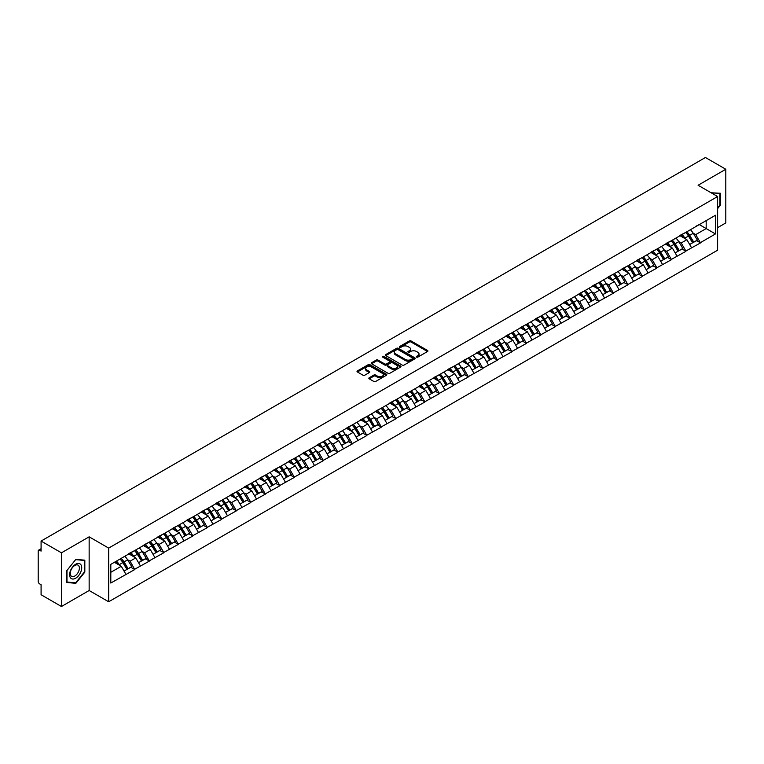 <?xml version="1.0" encoding="UTF-8"?>
<svg xmlns="http://www.w3.org/2000/svg" width="764" height="764" viewBox="0 0 764 764"><rect width="100%" height="100%" fill="white"/><g stroke="black" fill="none" stroke-linecap="round" stroke-linejoin="round"><path stroke-width="1.15" d="M416.561 357.113A0.907 0.525 0 0 0 417.841 357.113L427.534 351.516A1.289 0.745 0 0 0 427.916 350.982A1.289 0.745 0 0 0 427.534 350.456L411.108 340.973A1.289 0.745 0 0 0 409.284 340.973L399.591 346.569A0.907 0.525 0 0 0 400.871 347.314L402.122 346.589A4.126 2.387 0 0 1 407.966 346.589L409.332 347.372A4.126 2.387 0 0 1 410.545 349.062A4.126 2.387 0 0 1 409.332 350.752L408.081 351.469A0.907 0.525 0 0 0 409.351 352.214L410.612 351.488A4.126 2.387 0 0 1 416.447 351.488L417.822 352.28A4.126 2.387 0 0 1 419.025 353.961A4.126 2.387 0 0 1 417.822 355.652L416.561 356.368A0.907 0.525 0 0 0 416.561 357.113L416.561 356.368M369.222 377.75A1.289 0.745 0 0 0 368.85 378.276A1.289 0.745 0 0 0 369.222 378.801L373.835 381.465A1.289 0.745 0 0 0 375.659 381.465L386.431 375.248A1.289 0.745 0 0 0 386.804 374.723A1.289 0.745 0 0 0 386.431 374.198L370.005 364.714A1.289 0.745 0 0 0 368.172 364.714L357.409 370.922A1.289 0.745 0 0 0 357.027 371.457A1.289 0.745 0 0 0 357.409 371.982L362.976 375.191A1.289 0.745 0 0 0 364.8 375.191L369.404 372.536A1.289 0.745 0 0 0 369.786 372.011A1.289 0.745 0 0 0 369.404 371.476L366.644 369.891A3.448 1.996 0 0 1 365.641 368.477A3.448 1.996 0 0 1 367.771 366.634A3.448 1.996 0 0 1 371.533 367.064L382.344 373.309A3.448 1.996 0 0 1 383.356 374.723A3.448 1.996 0 0 1 381.226 376.566A3.448 1.996 0 0 1 377.464 376.127L375.659 375.086A1.289 0.745 0 0 0 373.835 375.086L369.222 377.75L369.222 378.801M89.149 536.825L61.445 552.821L41.084 541.065L705.439 157.499L725.8 169.255L698.095 185.251L717.616 196.529L108.669 548.094L89.149 536.825L89.149 590.505L108.669 601.774L108.669 548.094M402.217 365.077A1.289 0.745 0 0 0 404.041 365.077L414.804 358.86A1.289 0.745 0 0 0 415.186 358.335A1.289 0.745 0 0 0 414.804 357.81L398.378 348.327A1.289 0.745 0 0 0 396.554 348.327L385.791 354.544A1.289 0.745 0 0 0 385.409 355.069A1.289 0.745 0 0 0 385.791 355.594L402.217 365.077M383.003 357.304A0.907 0.525 0 0 1 383.92 357.428L400.603 367.064L389.85 373.271A1.289 0.745 0 0 1 388.026 373.271L371.6 363.788L371.6 362.738A1.289 0.745 0 0 0 371.218 363.263A1.289 0.745 0 0 0 371.6 363.788M371.6 362.738L376.203 360.073A1.289 0.745 0 0 1 378.027 360.073L384.693 363.922A1.289 0.745 0 0 0 386.517 363.922L389.573 362.155A1.289 0.745 0 0 0 389.955 361.63A1.289 0.745 0 0 0 389.573 361.105L382.64 357.094A0.907 0.525 0 0 1 383.92 356.358L400.613 366.004A1.289 0.745 0 0 1 400.995 366.529A1.289 0.745 0 0 1 400.613 367.054L400.613 366.004M108.669 601.774L717.616 250.2L717.616 196.529M120.072 559.009A8.805 5.09 -120 0 1 123.09 562.533L127.196 569.314L130.778 567.251L134.75 569.543L130.1 561.168L127.521 559.678M134.75 569.543L110.809 583.037L110.809 564.357L715.476 215.257L715.476 233.937L700.368 242.656L695.727 234.605L693.149 233.125M685.7 232.447A8.805 5.09 -120 0 1 688.717 235.98L692.824 242.751L696.405 240.689L700.368 242.656M700.368 242.981L685.871 251.031L681.221 242.981L678.642 241.491M671.203 240.822A8.805 5.09 -120 0 1 674.211 244.346L678.317 251.127L681.899 249.064L685.871 251.031M685.871 251.356L671.365 259.407L666.714 251.356L664.145 249.866M656.696 249.198A8.805 5.09 -120 0 1 659.714 252.722L663.821 259.502L667.392 257.439L671.365 259.407M671.365 259.731L656.868 267.782L652.217 259.731L649.639 258.242M642.19 257.573A8.805 5.09 -120 0 1 645.208 261.097L649.314 267.877L652.895 265.805L656.868 267.782M656.868 268.097L642.362 276.148L637.711 268.097L635.132 266.617M627.693 265.948A8.805 5.09 -120 0 1 630.701 269.472L634.808 276.253L638.389 274.18L642.362 276.148M642.362 276.472L627.855 284.523L623.204 276.472L620.635 274.992M613.186 274.314A8.805 5.09 -120 0 1 616.204 277.848L620.311 284.619L623.882 282.556L627.855 284.523M627.855 284.848L613.358 292.898L608.707 284.848L606.129 283.358M598.68 282.69A8.805 5.09 -120 0 1 601.698 286.213L605.804 292.994L609.385 290.931L613.358 292.898M613.358 293.223L598.852 301.274L594.201 293.223L591.622 291.733M584.183 291.065A8.805 5.09 -120 0 1 587.191 294.589L591.298 301.369L594.879 299.307L598.852 301.274M598.852 301.599L584.345 309.649L579.695 301.599L577.126 300.109M569.677 299.44A8.805 5.09 -120 0 1 572.694 302.964L576.801 309.745L580.373 307.672L584.345 309.649M584.345 309.964L569.849 318.015L565.198 309.964L562.619 308.484M555.17 307.806A8.805 5.09 -120 0 1 558.188 311.34L562.294 318.111L565.876 316.048L569.849 318.015M569.849 318.34L555.342 326.39L550.691 318.34L548.113 316.85M540.673 316.181A8.805 5.09 -120 0 1 543.681 319.705L547.788 326.486L551.369 324.423L555.342 326.39M555.342 326.715L540.836 334.766L536.185 326.715L533.616 325.225M526.167 324.557A8.805 5.09 -120 0 1 529.185 328.081L533.291 334.861L536.863 332.798L540.836 334.766M540.836 335.09L526.339 343.141L521.688 335.09L519.109 333.601M511.66 332.932A8.805 5.09 -120 0 1 514.678 336.456L518.785 343.237L522.366 341.164L526.339 343.141M526.339 343.466L511.832 351.516L507.181 343.466L504.612 341.976M497.163 341.307A8.805 5.09 -120 0 1 500.172 344.831L504.278 351.612L507.859 349.54L511.832 351.516M511.832 351.832L497.326 359.882L492.684 351.832L490.106 350.351M482.657 349.673A8.805 5.09 -120 0 1 485.675 353.207L489.781 359.978L493.353 357.915L497.326 359.882M497.326 360.207L482.829 368.258L478.178 360.207L475.6 358.717M468.151 358.049A8.805 5.09 -120 0 1 471.168 361.573L475.275 368.353L478.856 366.29L482.829 368.258M482.829 368.582L468.322 376.633L463.672 368.582L461.103 367.092M453.654 366.424A8.805 5.09 -120 0 1 456.662 369.948L460.768 376.728L464.35 374.666L468.322 376.633M468.322 376.958L453.816 385.008L449.175 376.958L446.596 375.468M439.147 374.799A8.805 5.09 -120 0 1 442.165 378.323L446.272 385.104L449.843 383.031L453.816 385.008M453.816 385.323L439.319 393.384L434.668 385.323L432.09 383.843M424.641 383.175A8.805 5.09 -120 0 1 427.659 386.699L431.765 393.479L435.346 391.407L439.319 393.384M439.319 393.699L424.813 401.749L420.162 393.699L417.593 392.218M410.144 391.54A8.805 5.09 -120 0 1 413.152 395.074L417.259 401.845L420.84 399.782L424.813 401.749M424.813 402.074L410.306 410.125L405.665 402.074L403.086 400.584M395.637 399.916A8.805 5.09 -120 0 1 398.655 403.44L402.762 410.22L406.333 408.157L410.306 410.125M410.306 410.449L395.809 418.5L391.158 410.449L388.58 408.96M381.131 408.291A8.805 5.09 -120 0 1 384.149 411.815L388.255 418.596L391.837 416.533L395.809 418.5M395.809 418.825L381.303 426.875L376.652 418.825L374.083 417.335M366.634 416.666A8.805 5.09 -120 0 1 369.642 420.19L373.749 426.971L377.33 424.899L381.303 426.875M381.303 427.191L366.796 435.241L362.155 427.191L359.577 425.71M352.128 425.042A8.805 5.09 -120 0 1 355.145 428.566L359.252 435.346L362.833 433.274L366.796 435.241M366.796 435.566L352.299 443.617L347.649 435.566L345.07 434.086M337.621 433.408A8.805 5.09 -120 0 1 340.639 436.941L344.745 443.712L348.327 441.649L352.299 443.617M352.299 443.941L337.793 451.992L333.142 443.941L330.573 442.452M323.124 441.783A8.805 5.09 -120 0 1 326.132 445.307L330.239 452.087L333.82 450.025L337.793 451.992M337.793 452.317L323.287 460.367L318.645 452.317L316.067 450.827M308.618 450.158A8.805 5.09 -120 0 1 311.636 453.682L315.742 460.463L319.323 458.4L323.287 460.367M323.287 460.692L308.79 468.743L304.139 460.692L301.56 459.202M294.111 458.534A8.805 5.09 -120 0 1 297.129 462.058L301.236 468.838L304.817 466.766L308.79 468.743M308.79 469.058L294.283 477.108L289.632 469.058L287.063 467.578M279.614 466.899A8.805 5.09 -120 0 1 282.632 470.433L286.729 477.204L290.31 475.141L294.283 477.108M294.283 477.433L279.777 485.484L275.136 477.433L272.557 475.943M265.108 475.275A8.805 5.09 -120 0 1 268.126 478.799L272.232 485.579L275.814 483.517L279.777 485.484M279.777 485.808L265.28 493.859L260.629 485.808L258.051 484.319M250.602 483.65A8.805 5.09 -120 0 1 253.619 487.174L257.726 493.955L261.307 491.892L265.28 493.859M265.28 494.184L250.773 502.234L246.123 494.184L243.554 492.694M236.105 492.026A8.805 5.09 -120 0 1 239.122 495.549L243.219 502.33L246.801 500.258L250.773 502.234M250.773 502.559L236.267 510.61L231.626 502.559L229.047 501.069M221.598 500.401A8.805 5.09 -120 0 1 224.616 503.925L228.722 510.705L232.304 508.633L236.267 510.61M236.267 510.925L221.77 518.976L217.119 510.925L214.541 509.445M207.092 508.767A8.805 5.09 -120 0 1 210.11 512.3L214.216 519.071L217.797 517.008L221.77 518.976M221.77 519.3L207.264 527.351L202.613 519.3L200.044 517.811M192.595 517.142A8.805 5.09 -120 0 1 195.613 520.666L199.71 527.446L203.291 525.384L207.264 527.351M207.264 527.676L192.757 535.726L188.116 527.676L185.537 526.186M178.088 525.517A8.805 5.09 -120 0 1 181.106 529.041L185.213 535.822L188.794 533.759L192.757 535.726M192.757 536.051L178.26 544.102L173.609 536.051L171.031 534.561M163.582 533.893A8.805 5.09 -120 0 1 166.6 537.417L170.706 544.197L174.287 542.125L178.26 544.102M178.26 544.417L163.754 552.477L159.103 544.417L156.534 542.937M149.085 542.268A8.805 5.09 -120 0 1 152.103 545.792L156.2 552.573L159.781 550.5L163.754 552.477M163.754 552.792L149.247 560.843L144.606 552.792L142.028 551.312M134.579 550.634A8.805 5.09 -120 0 1 137.596 554.167L141.703 560.938L145.284 558.876L149.247 560.843M149.247 561.168L134.75 569.218M129.823 553.06L134.75 550.538M130.1 561.168L135.772 557.892L128.61 553.757M140.423 565.943L135.772 557.892M144.32 544.694L149.247 542.163M144.606 552.792L150.279 549.517L143.116 545.391M154.92 557.567L150.279 549.517M158.826 536.318L163.754 533.797M159.103 544.417L164.776 541.151L157.623 537.016M169.427 549.201L164.776 541.151M173.332 527.943L178.26 525.422M173.609 536.051L179.282 532.775L172.12 528.64M183.933 540.826L179.282 532.775M187.829 519.568L192.757 517.047M188.116 527.676L193.789 524.4L186.626 520.265M198.43 532.451L193.789 524.4M202.336 511.192L207.264 508.671M202.613 519.3L208.285 516.025L201.133 511.89M212.936 524.075L208.285 516.025M216.842 502.827L221.77 500.296M217.119 510.925L222.792 507.649L215.629 503.524M227.443 515.71L222.792 507.649M231.339 494.451L236.267 491.93M231.626 502.559L237.289 499.284L230.136 495.148M241.94 507.334L237.289 499.284M245.846 486.076L250.773 483.555M246.123 494.184L251.795 490.908L244.642 486.773M256.446 498.959L251.795 490.908M260.352 477.701L265.28 475.179M260.629 485.808L266.302 482.533L259.139 478.398M270.953 490.584L266.302 482.533M274.849 469.325L279.777 466.804M275.136 477.433L280.799 474.157L273.646 470.032M285.449 482.208L280.799 474.157M289.355 460.959L294.283 458.438M289.632 469.058L295.305 465.792L288.152 461.657M299.956 473.842L295.305 465.792M303.862 452.584L308.79 450.063M304.139 460.692L309.812 457.416L302.649 453.281M314.462 465.467L309.812 457.416M318.359 444.209L323.287 441.688M318.645 452.317L324.308 449.041L317.156 444.906M328.959 457.092L324.308 449.041M332.865 435.833L337.793 433.312M333.142 443.941L338.815 440.666L331.652 436.531M343.466 448.716L338.815 440.666M347.372 427.468L352.299 424.937M347.649 435.566L353.321 432.29L346.159 428.165M357.972 440.341L353.321 432.29M361.869 419.092L366.796 416.571M362.155 427.191L367.818 423.924L360.665 419.789M372.469 431.975L367.818 423.924M376.375 410.717L381.303 408.196M376.652 418.825L382.325 415.549L375.162 411.414M386.976 423.6L382.325 415.549M390.882 402.341L395.809 399.82M391.158 410.449L396.831 407.174L389.669 403.039M401.472 415.224L396.831 407.174M405.378 393.966L410.306 391.445M405.665 402.074L411.328 398.798L404.175 394.663M415.979 406.849L411.328 398.798M419.885 385.6L424.813 383.07M420.162 393.699L425.834 390.423L418.672 386.297M430.485 398.474L425.834 390.423M434.391 377.225L439.319 374.704M434.668 385.323L440.341 382.057L433.178 377.922M444.982 390.108L440.341 382.057M448.888 368.85L453.816 366.328M449.175 376.958L454.838 373.682L447.685 369.547M459.489 381.733L454.838 373.682M463.395 360.474L468.322 357.953M463.672 368.582L469.344 365.307L462.182 361.171M473.995 373.357L469.344 365.307M477.901 352.099L482.829 349.578M478.178 360.207L483.851 356.931L476.688 352.796M488.492 364.982L483.851 356.931M492.398 343.733L497.326 341.202M492.684 351.832L498.348 348.556L491.195 344.43M502.999 356.616L498.348 348.556M506.904 335.358L511.832 332.837M507.181 343.466L512.854 340.19L505.692 336.055M517.505 348.241L512.854 340.19M521.411 326.982L526.339 324.461M521.688 335.09L527.361 331.815L520.198 327.68M532.002 339.865L527.361 331.815M535.908 318.607L540.836 316.086M536.185 326.715L541.857 323.439L534.704 319.304M546.508 331.49L541.857 323.439M550.414 310.232L555.342 307.711M550.691 318.34L556.364 315.064L549.201 310.938M561.015 323.115L556.364 315.064M564.921 301.866L569.849 299.335M565.198 309.964L570.87 306.698L563.708 302.563M575.512 314.749L570.87 306.698M579.418 293.491L584.345 290.969M579.695 301.599L585.367 298.323L578.214 294.188M590.018 306.374L585.367 298.323M593.924 285.115L598.852 282.594M594.201 293.223L599.874 289.948L592.711 285.812M604.525 297.998L599.874 289.948M608.431 276.74L613.358 274.219M608.707 284.848L614.38 281.572L607.218 277.437M619.021 289.623L614.38 281.572M622.927 268.374L627.855 265.843M623.204 276.472L628.877 273.197L621.724 269.071M633.528 281.248L628.877 273.197M637.434 259.999L642.362 257.478M637.711 268.097L643.384 264.831L636.221 260.696M648.034 272.882L643.384 264.831M651.94 251.623L656.868 249.102M652.217 259.731L657.89 256.456L650.727 252.321M662.531 264.506L657.89 256.456M666.437 243.248L671.365 240.727M666.714 251.356L672.387 248.08L665.234 243.945M677.038 256.131L672.387 248.08M680.944 234.873L685.871 232.351M681.221 242.981L686.893 239.705L679.731 235.57M691.544 247.756L686.893 239.705M695.45 226.507L700.368 223.976M695.727 234.605L706.184 228.57L706.184 220.624L715.476 215.257M699.308 224.597L715.476 233.937M717.616 227.653L725.8 222.935L725.8 169.255M61.445 552.821L61.445 606.501L41.084 594.745L41.084 584.708L39.594 583.849A1.977 1.136 -120 0 1 38.2 581.433L38.2 551.054A1.977 1.136 -120 0 1 38.611 550.147A1.977 1.136 -120 0 1 39.594 550.242L41.084 551.102L41.084 541.065M61.445 606.501L89.149 590.505M110.809 572.303L121.266 566.267L114.39 562.294M125.917 574.318L121.266 566.267M717.616 208.629L720.366 205.22L720.366 193.254L711.131 192.776L719.898 193.493L719.898 205.086L717.616 207.923M84.823 560.174L75.856 559.382L66.879 570.536L66.879 582.502L75.856 583.304L84.823 572.14L84.823 560.174M416.924 357.237L417.822 356.721A4.126 2.387 0 0 0 419.025 355.031L419.025 353.961M410.545 349.062L410.545 350.132A4.126 2.387 0 0 1 409.332 351.822L408.434 352.338M427.525 351.526L411.108 342.052A1.289 0.745 0 0 0 409.284 342.052L399.954 347.439M414.795 358.87L398.378 349.396A1.289 0.745 0 0 0 396.554 349.396L385.801 355.604M412.522 358.708A0.907 0.525 0 0 0 412.522 357.963L398.111 349.645A0.907 0.525 0 0 0 396.831 349.645L395.504 350.409A4.126 2.387 0 0 0 394.3 352.089A4.126 2.387 0 0 0 395.504 353.78L405.359 359.472A4.126 2.387 0 0 0 411.204 359.472L412.522 358.708L412.522 359.777A0.907 0.525 0 0 0 412.789 359.405L412.789 358.335M394.3 352.089L394.3 353.169A4.126 2.387 0 0 0 395.504 354.849L395.504 353.78M412.522 359.777L411.204 360.541A4.126 2.387 0 0 1 405.359 360.541L395.504 354.849M371.619 363.798L376.203 361.143L376.203 360.073M389.955 361.63L389.955 362.699A1.289 0.745 0 0 1 389.573 363.225L386.517 364.991A1.289 0.745 0 0 1 384.693 364.991L378.027 361.143A1.289 0.745 0 0 0 376.203 361.143M391.607 367.914A3.448 1.996 0 0 0 395.37 368.343A3.448 1.996 0 0 0 397.5 366.5A3.448 1.996 0 0 0 396.487 365.096L392.677 362.89A1.289 0.745 0 0 0 390.853 362.89L387.797 364.657A1.289 0.745 0 0 0 387.415 365.182A1.289 0.745 0 0 0 387.797 365.708L391.607 367.914L391.607 368.983A3.448 1.996 0 0 0 395.37 369.413A3.448 1.996 0 0 0 397.5 367.57L397.5 366.5M387.415 365.182L387.415 366.262A1.289 0.745 0 0 0 387.797 366.787L387.797 365.708M391.607 368.983L387.797 366.787M383.356 374.723L383.356 375.792A3.448 1.996 0 0 1 381.226 377.636A3.448 1.996 0 0 1 377.464 377.206L375.659 376.165A1.289 0.745 0 0 0 373.835 376.165L369.241 378.81M365.641 368.477L365.641 369.547A3.448 1.996 0 0 0 366.644 370.96L366.644 369.891M369.404 371.476L369.404 372.536L366.644 370.96M386.412 375.258L370.005 365.784A1.289 0.745 0 0 0 368.172 365.784L357.428 371.992L357.409 370.922M74.901 582.751L75.856 583.304M690.417 229.725A10.782 6.227 60 0 1 693.244 233.278L689.663 235.341A10.782 6.227 -120 0 0 686.846 231.788M689.663 235.341L693.769 242.121L697.351 240.058L693.244 233.278M692.824 242.751L693.769 242.121M696.405 240.689L697.351 240.058M680.676 235.025A8.805 5.09 60 0 1 683.111 237.518M682.051 234.558A10.782 6.227 60 0 1 684.878 238.11L685.279 238.779M689.691 244.556L692.566 242.818L688.459 236.047A10.782 6.227 -120 0 0 685.633 232.495M692.566 242.818L689.663 244.499M675.92 238.101A10.782 6.227 60 0 1 678.747 241.653L675.166 243.716A10.782 6.227 -120 0 0 672.339 240.163M675.166 243.716L679.272 250.496L682.844 248.434L678.747 241.653M678.317 251.127L679.272 250.496M681.899 249.064L682.844 248.434M666.17 243.401A8.805 5.09 60 0 1 668.605 245.893M667.555 242.933A10.782 6.227 60 0 1 670.372 246.486L670.782 247.154M675.195 252.932L678.06 251.194L673.953 244.413A10.782 6.227 -120 0 0 671.126 240.861M678.06 251.194L675.156 252.874M661.414 246.476A10.782 6.227 60 0 1 664.241 250.029L660.659 252.091A10.782 6.227 -120 0 0 657.833 248.539M660.659 252.091L664.766 258.872L668.347 256.799L664.241 250.029M663.821 259.502L664.766 258.872M667.392 257.439L668.347 256.799M651.673 251.776A8.805 5.09 60 0 1 654.099 254.269M653.048 251.299A10.782 6.227 60 0 1 655.875 254.861L656.276 255.529M660.688 261.307L663.553 259.569L659.456 252.788A10.782 6.227 -120 0 0 656.629 249.236M663.553 259.569L660.65 261.25M646.907 254.842A10.782 6.227 60 0 1 649.734 258.394L646.153 260.467A10.782 6.227 -120 0 0 643.336 256.914M646.153 260.467L650.26 267.247L653.841 265.175L649.734 258.394M649.314 267.877L650.26 267.247M652.895 265.805L653.841 265.175M637.166 260.152A8.805 5.09 60 0 1 639.602 262.644M638.542 259.674A10.782 6.227 60 0 1 641.368 263.227L641.77 263.895M646.182 269.682L649.056 267.944L644.95 261.164A10.782 6.227 -120 0 0 642.123 257.611M649.056 267.944L646.153 269.616M632.411 263.217A10.782 6.227 60 0 1 635.237 266.77L631.656 268.842A10.782 6.227 -120 0 0 628.829 265.289M631.656 268.842L635.763 275.613L639.334 273.55L635.237 266.77M634.808 276.253L635.763 275.613M638.389 274.18L639.334 273.55M622.66 268.527A8.805 5.09 60 0 1 625.095 271.019M624.045 268.049A10.782 6.227 60 0 1 626.862 271.602L627.273 272.271M631.685 278.058L634.55 276.32L630.443 269.539A10.782 6.227 -120 0 0 627.616 265.987M634.55 276.32L631.647 277.991M617.904 271.592A10.782 6.227 60 0 1 620.731 275.145L617.15 277.208A10.782 6.227 -120 0 0 614.323 273.655M617.15 277.208L621.256 283.988L624.837 281.926L620.731 275.145M620.311 284.619L621.256 283.988M623.882 282.556L624.837 281.926M608.163 276.893A8.805 5.09 60 0 1 610.589 279.385M609.538 276.425A10.782 6.227 60 0 1 612.365 279.977L612.766 280.646M617.178 286.424L620.043 284.685L615.946 277.915A10.782 6.227 -120 0 0 613.12 274.352M620.043 284.685L617.14 286.366M719.325 193.158L719.898 193.493M70.431 577.746A8.547 4.937 120 0 0 78.692 575.531A8.547 4.937 120 0 0 80.898 564.72A8.547 4.937 120 0 0 72.647 566.936A8.547 4.937 120 0 0 70.431 577.746M70.861 575.674A6.475 3.734 120 0 0 71.587 576.342A6.475 3.734 120 0 0 77.603 573.325A6.475 3.734 120 0 0 78.778 565.818A6.475 3.734 120 0 0 78.052 565.14A6.475 3.734 120 0 0 72.036 568.158A6.475 3.734 120 0 0 70.861 575.674M75.665 559.64L84.355 560.423L84.355 572.007L75.665 582.827L66.974 582.044L66.974 570.46L75.646 559.63M83.782 560.088L84.355 560.423M603.398 279.968A10.782 6.227 60 0 1 606.224 283.52L602.643 285.583A10.782 6.227 -120 0 0 599.826 282.031M602.643 285.583L606.75 292.364L610.331 290.301L606.224 283.52M605.804 292.994L606.75 292.364M609.385 290.931L610.331 290.301M593.657 285.268A8.805 5.09 60 0 1 596.092 287.761M595.032 284.8A10.782 6.227 60 0 1 597.859 288.353L598.26 289.021M602.672 294.799L605.546 293.061L601.44 286.28A10.782 6.227 -120 0 0 598.613 282.728M605.546 293.061L602.643 294.742M588.901 288.343A10.782 6.227 60 0 1 591.728 291.896L588.146 293.959A10.782 6.227 -120 0 0 585.319 290.406M588.146 293.959L592.253 300.739L595.824 298.667L591.728 291.896M591.298 301.369L592.253 300.739M594.879 299.307L595.824 298.667M579.15 293.643A8.805 5.09 60 0 1 581.585 296.136M580.535 293.166A10.782 6.227 60 0 1 583.352 296.718L583.763 297.387M588.175 303.174L591.04 301.436L586.933 294.656A10.782 6.227 -120 0 0 584.107 291.103M591.04 301.436L588.137 303.107M574.394 296.709A10.782 6.227 60 0 1 577.221 300.262L573.64 302.334A10.782 6.227 -120 0 0 570.813 298.781M573.64 302.334L577.746 309.114L581.328 307.042L577.221 300.262M576.801 309.745L577.746 309.114M580.373 307.672L581.328 307.042M564.653 302.019A8.805 5.09 60 0 1 567.079 304.511M566.029 301.541A10.782 6.227 60 0 1 568.855 305.094L569.256 305.762M573.668 311.55L576.534 309.812L572.437 303.031A10.782 6.227 -120 0 0 569.61 299.478M576.534 309.812L573.63 311.483M559.888 305.084A10.782 6.227 60 0 1 562.715 308.637L559.133 310.709A10.782 6.227 -120 0 0 556.316 307.157M559.133 310.709L563.24 317.48L566.821 315.417L562.715 308.637M562.294 318.111L563.24 317.48M565.876 316.048L566.821 315.417M550.147 310.385A8.805 5.09 60 0 1 552.582 312.877M551.522 309.917A10.782 6.227 60 0 1 554.349 313.469L554.76 314.138M559.162 319.925L562.037 318.177L557.93 311.406A10.782 6.227 -120 0 0 555.103 307.854M562.037 318.177L559.133 319.858M545.391 313.46A10.782 6.227 60 0 1 548.218 317.012L544.636 319.075A10.782 6.227 -120 0 0 541.81 315.522M544.636 319.075L548.743 325.856L552.324 323.793L548.218 317.012M547.788 326.486L548.743 325.856M551.369 324.423L552.324 323.793M535.65 318.76A8.805 5.09 60 0 1 538.076 321.252M537.025 318.292A10.782 6.227 60 0 1 539.842 321.845L540.253 322.513M544.665 328.291L547.53 326.553L543.424 319.772A10.782 6.227 -120 0 0 540.597 316.22M547.53 326.553L544.627 328.233M530.885 321.835A10.782 6.227 60 0 1 533.711 325.388L530.13 327.45A10.782 6.227 -120 0 0 527.303 323.898M530.13 327.45L534.237 334.231L537.818 332.168L533.711 325.388M533.291 334.861L534.237 334.231M536.863 332.798L537.818 332.168M521.144 327.135A8.805 5.09 60 0 1 523.569 329.628M522.519 326.667A10.782 6.227 60 0 1 525.346 330.22L525.747 330.888M530.159 336.666L533.024 334.928L528.927 328.148A10.782 6.227 -120 0 0 526.1 324.595M533.024 334.928L530.12 336.609M516.378 330.21A10.782 6.227 60 0 1 519.205 333.763L515.624 335.826A10.782 6.227 -120 0 0 512.806 332.273M515.624 335.826L519.73 342.606L523.311 340.534L519.205 333.763M518.785 343.237L519.73 342.606M522.366 341.164L523.311 340.534M506.637 335.511A8.805 5.09 60 0 1 509.072 338.003M508.012 335.033A10.782 6.227 60 0 1 510.839 338.586L511.25 339.254M515.652 345.041L518.527 343.303L514.42 336.523A10.782 6.227 -120 0 0 511.594 332.97M518.527 343.303L515.624 344.975M501.881 338.576A10.782 6.227 60 0 1 504.708 342.129L501.127 344.201A10.782 6.227 -120 0 0 498.3 340.648M501.127 344.201L505.233 350.982L508.814 348.909L504.708 342.129M504.278 351.612L505.233 350.982M507.859 349.54L508.814 348.909M492.14 343.886A8.805 5.09 60 0 1 494.566 346.378M493.515 343.408A10.782 6.227 60 0 1 496.333 346.961L496.743 347.63M501.155 353.417L504.02 351.679L499.914 344.898A10.782 6.227 -120 0 0 497.087 341.346M504.02 351.679L501.117 353.35M487.375 346.952A10.782 6.227 60 0 1 490.201 350.504L486.62 352.576A10.782 6.227 -120 0 0 483.793 349.024M486.62 352.576L490.727 359.347L494.308 357.285L490.201 350.504M489.781 359.978L490.727 359.347M493.353 357.915L494.308 357.285M477.634 352.252A8.805 5.09 60 0 1 480.059 354.744M479.009 351.784A10.782 6.227 60 0 1 481.836 355.336L482.237 356.005M486.649 361.792L489.523 360.045L485.417 353.274A10.782 6.227 -120 0 0 482.59 349.721M489.523 360.045L486.611 361.725M472.868 355.327A10.782 6.227 60 0 1 475.695 358.879L472.123 360.942A10.782 6.227 -120 0 0 469.297 357.39M472.123 360.942L476.22 367.723L479.802 365.66L475.695 358.879M475.275 368.353L476.22 367.723M478.856 366.29L479.802 365.66M463.127 360.627A8.805 5.09 60 0 1 465.562 363.12M464.502 360.159A10.782 6.227 60 0 1 467.329 363.712L467.74 364.38M472.142 370.158L475.017 368.42L470.911 361.639A10.782 6.227 -120 0 0 468.084 358.087M475.017 368.42L472.114 370.101M458.371 363.702A10.782 6.227 60 0 1 461.198 367.255L457.617 369.318A10.782 6.227 -120 0 0 454.79 365.765M457.617 369.318L461.723 376.098L465.305 374.035L461.198 367.255M460.768 376.728L461.723 376.098M464.35 374.666L465.305 374.035M448.63 369.002A8.805 5.09 60 0 1 451.056 371.495M450.006 368.534A10.782 6.227 60 0 1 452.832 372.087L453.233 372.756M457.646 378.533L460.511 376.795L456.404 370.015A10.782 6.227 -120 0 0 453.577 366.462M460.511 376.795L457.607 378.476M443.865 372.068A10.782 6.227 60 0 1 446.692 375.63L443.11 377.693A10.782 6.227 -120 0 0 440.284 374.14M443.11 377.693L447.217 384.473L450.798 382.401L446.692 375.63M446.272 385.104L447.217 384.473M449.843 383.031L450.798 382.401M434.124 377.378A8.805 5.09 60 0 1 436.55 379.87M435.499 376.9A10.782 6.227 60 0 1 438.326 380.453L438.727 381.121M443.139 386.909L446.014 385.171L441.907 378.39A10.782 6.227 -120 0 0 439.08 374.837M446.014 385.171L443.101 386.842M429.358 380.443A10.782 6.227 60 0 1 432.185 383.996L428.614 386.068A10.782 6.227 -120 0 0 425.787 382.516M428.614 386.068L432.711 392.849L436.292 390.776L432.185 383.996M431.765 393.479L432.711 392.849M435.346 391.407L436.292 390.776M419.617 385.753A8.805 5.09 60 0 1 422.053 388.246M420.993 385.276A10.782 6.227 60 0 1 423.819 388.828L424.23 389.497M428.633 395.284L431.507 393.546L427.401 386.765A10.782 6.227 -120 0 0 424.574 383.213M431.507 393.546L428.604 395.217M414.862 388.819A10.782 6.227 60 0 1 417.688 392.371L414.107 394.434A10.782 6.227 -120 0 0 411.28 390.882M414.107 394.434L418.214 401.215L421.795 399.152L417.688 392.371M417.259 401.845L418.214 401.215M420.84 399.782L421.795 399.152M405.121 394.119A8.805 5.09 60 0 1 407.546 396.611M406.496 393.651A10.782 6.227 60 0 1 409.323 397.204L409.724 397.872M414.136 403.65L417.001 401.912L412.894 395.141A10.782 6.227 -120 0 0 410.067 391.588M417.001 401.912L414.098 403.593M400.355 397.194A10.782 6.227 60 0 1 403.182 400.747L399.601 402.809A10.782 6.227 -120 0 0 396.774 399.257M399.601 402.809L403.707 409.59L407.288 407.527L403.182 400.747M402.762 410.22L403.707 409.59M406.333 408.157L407.288 407.527M390.614 402.494A8.805 5.09 60 0 1 393.04 404.987M391.989 402.026A10.782 6.227 60 0 1 394.816 405.579L395.217 406.247M399.629 412.025L402.504 410.287L398.397 403.507A10.782 6.227 -120 0 0 395.571 399.954M402.504 410.287L399.591 411.968M385.858 405.569A10.782 6.227 60 0 1 388.675 409.122L385.104 411.185A10.782 6.227 -120 0 0 382.277 407.632M385.104 411.185L389.201 417.965L392.782 415.893L388.675 409.122M388.255 418.596L389.201 417.965M391.837 416.533L392.782 415.893M376.108 410.87A8.805 5.09 60 0 1 378.543 413.362M377.483 410.392A10.782 6.227 60 0 1 380.31 413.954L380.72 414.623M385.132 420.401L387.997 418.662L383.891 411.882A10.782 6.227 -120 0 0 381.064 408.329M387.997 418.662L385.094 420.343M371.352 413.935A10.782 6.227 60 0 1 374.179 417.488L370.597 419.56A10.782 6.227 -120 0 0 367.771 416.008M370.597 419.56L374.704 426.341L378.285 424.268L374.179 417.488M373.749 426.971L374.704 426.341M377.33 424.899L378.285 424.268M361.611 419.245A8.805 5.09 60 0 1 364.036 421.738M362.986 418.767A10.782 6.227 60 0 1 365.813 422.32L366.214 422.989M370.626 428.776L373.491 427.038L369.384 420.257A10.782 6.227 -120 0 0 366.558 416.705M373.491 427.038L370.588 428.709M356.845 422.311A10.782 6.227 60 0 1 359.672 425.863L356.091 427.935A10.782 6.227 -120 0 0 353.264 424.383M356.091 427.935L360.197 434.706L363.779 432.644L359.672 425.863M359.252 435.346L360.197 434.706M362.833 433.274L363.779 432.644M347.104 427.62A8.805 5.09 60 0 1 349.53 430.113M348.479 427.143A10.782 6.227 60 0 1 351.306 430.695L351.707 431.364M356.119 437.151L358.994 435.413L354.888 428.633A10.782 6.227 -120 0 0 352.061 425.08M358.994 435.413L356.081 437.084M342.348 430.686A10.782 6.227 60 0 1 345.166 434.238L341.594 436.301A10.782 6.227 -120 0 0 338.767 432.749M341.594 436.301L345.691 443.082L349.272 441.019L345.166 434.238M344.745 443.712L345.691 443.082M348.327 441.649L349.272 441.019M332.598 435.986A8.805 5.09 60 0 1 335.033 438.479M333.973 435.518A10.782 6.227 60 0 1 336.8 439.071L337.211 439.739M341.623 445.517L344.488 443.779L340.381 437.008A10.782 6.227 -120 0 0 337.554 433.446M344.488 443.779L341.584 445.46M327.842 439.061A10.782 6.227 60 0 1 330.669 442.614L327.087 444.677A10.782 6.227 -120 0 0 324.261 441.124M327.087 444.677L331.194 451.457L334.775 449.394L330.669 442.614M330.239 452.087L331.194 451.457M333.82 450.025L334.775 449.394M318.101 444.361A8.805 5.09 60 0 1 320.527 446.854M319.476 443.894A10.782 6.227 60 0 1 322.303 447.446L322.704 448.115M327.116 453.892L329.981 452.154L325.875 445.374A10.782 6.227 -120 0 0 323.057 441.821M329.981 452.154L327.078 453.835M313.336 447.437A10.782 6.227 60 0 1 316.162 450.989L312.581 453.052A10.782 6.227 -120 0 0 309.754 449.499M312.581 453.052L316.688 459.832L320.269 457.76L316.162 450.989M315.742 460.463L316.688 459.832M319.323 458.4L320.269 457.76M303.594 452.737A8.805 5.09 60 0 1 306.02 455.229M304.97 452.259A10.782 6.227 60 0 1 307.796 455.812L308.198 456.48M312.61 462.268L315.484 460.53L311.378 453.749A10.782 6.227 -120 0 0 308.551 450.197M315.484 460.53L312.572 462.201M298.839 455.802A10.782 6.227 60 0 1 301.656 459.355L298.084 461.427A10.782 6.227 -120 0 0 295.257 457.875M298.084 461.427L302.191 468.208L305.762 466.135L301.656 459.355M301.236 468.838L302.191 468.208M304.817 466.766L305.762 466.135M289.088 461.112A8.805 5.09 60 0 1 291.523 463.605M290.463 460.635A10.782 6.227 60 0 1 293.29 464.187L293.701 464.856M298.113 470.643L300.978 468.905L296.871 462.124A10.782 6.227 -120 0 0 294.044 458.572M300.978 468.905L298.075 470.576M284.332 464.178A10.782 6.227 60 0 1 287.159 467.73L283.578 469.803A10.782 6.227 -120 0 0 280.751 466.25M283.578 469.803L287.684 476.574L291.265 474.511L287.159 467.73M286.729 477.204L287.684 476.574M290.31 475.141L291.265 474.511M274.591 469.478A8.805 5.09 60 0 1 277.017 471.971M275.966 469.01A10.782 6.227 60 0 1 278.793 472.563L279.194 473.231M283.606 479.018L286.471 477.271L282.365 470.5A10.782 6.227 -120 0 0 279.548 466.947M286.471 477.271L283.568 478.952M269.826 472.553A10.782 6.227 60 0 1 272.652 476.106L269.071 478.168A10.782 6.227 -120 0 0 266.244 474.616M269.071 478.168L273.178 484.949L276.759 482.886L272.652 476.106M272.232 485.579L273.178 484.949M275.814 483.517L276.759 482.886M260.085 477.853A8.805 5.09 60 0 1 262.51 480.346M261.46 477.385A10.782 6.227 60 0 1 264.287 480.938L264.688 481.606M269.1 487.384L271.974 485.646L267.868 478.866A10.782 6.227 -120 0 0 265.041 475.313M271.974 485.646L269.062 487.327M255.329 480.928A10.782 6.227 60 0 1 258.146 484.481L254.574 486.544A10.782 6.227 -120 0 0 251.748 482.991M254.574 486.544L258.681 493.324L262.253 491.262L258.146 484.481M257.726 493.955L258.681 493.324M261.307 491.892L262.253 491.262M245.578 486.229A8.805 5.09 60 0 1 248.013 488.721M246.953 485.761A10.782 6.227 60 0 1 249.78 489.313L250.191 489.982M254.603 495.76L257.468 494.021L253.362 487.241A10.782 6.227 -120 0 0 250.535 483.688M257.468 494.021L254.565 495.702M240.822 489.304A10.782 6.227 60 0 1 243.649 492.856L240.068 494.919A10.782 6.227 -120 0 0 237.241 491.367M240.068 494.919L244.174 501.7L247.756 499.627L243.649 492.856M243.219 502.33L244.174 501.7M246.801 500.258L247.756 499.627M231.081 494.604A8.805 5.09 60 0 1 233.507 497.097M232.457 494.127A10.782 6.227 60 0 1 235.283 497.679L235.684 498.348M240.097 504.135L242.962 502.397L238.855 495.616A10.782 6.227 -120 0 0 236.038 492.064M242.962 502.397L240.058 504.068M226.316 497.67A10.782 6.227 60 0 1 229.143 501.222L225.561 503.295A10.782 6.227 -120 0 0 222.735 499.742M225.561 503.295L229.668 510.075L233.249 508.003L229.143 501.222M228.722 510.705L229.668 510.075M232.304 508.633L233.249 508.003M216.575 502.979A8.805 5.09 60 0 1 219.001 505.472M217.95 502.502A10.782 6.227 60 0 1 220.777 506.054L221.178 506.723M225.59 512.51L228.465 510.772L224.358 503.992A10.782 6.227 -120 0 0 221.531 500.439M228.465 510.772L225.561 512.443M211.819 506.045A10.782 6.227 60 0 1 214.636 509.598L211.065 511.67A10.782 6.227 -120 0 0 208.238 508.117M211.065 511.67L215.171 518.441L218.743 516.378L214.636 509.598M214.216 519.071L215.171 518.441M217.797 517.008L218.743 516.378M202.068 511.345A8.805 5.09 60 0 1 204.504 513.838M203.444 510.877A10.782 6.227 60 0 1 206.27 514.43L206.681 515.098M211.093 520.886L213.958 519.138L209.852 512.367A10.782 6.227 -120 0 0 207.025 508.814M213.958 519.138L211.055 520.819M197.313 514.42A10.782 6.227 60 0 1 200.139 517.973L196.558 520.036A10.782 6.227 -120 0 0 193.731 516.483M196.558 520.036L200.665 526.816L204.246 524.753L200.139 517.973M199.71 527.446L200.665 526.816M203.291 525.384L204.246 524.753M187.572 519.721A8.805 5.09 60 0 1 189.997 522.213M188.947 519.253A10.782 6.227 60 0 1 191.774 522.805L192.175 523.474M196.587 529.251L199.452 527.513L195.345 520.733A10.782 6.227 -120 0 0 192.528 517.18M199.452 527.513L196.549 529.194M182.806 522.796A10.782 6.227 60 0 1 185.633 526.348L182.052 528.411A10.782 6.227 -120 0 0 179.225 524.858M182.052 528.411L186.158 535.192L189.739 533.129L185.633 526.348M185.213 535.822L186.158 535.192M188.794 533.759L189.739 533.129M173.065 528.096A8.805 5.09 60 0 1 175.491 530.588M174.44 527.628A10.782 6.227 60 0 1 177.267 531.181L177.668 531.849M182.08 537.627L184.955 535.889L180.848 529.108A10.782 6.227 -120 0 0 178.022 525.556M184.955 535.889L182.052 537.569M168.309 531.161A10.782 6.227 60 0 1 171.126 534.724L167.555 536.786A10.782 6.227 -120 0 0 164.728 533.234M167.555 536.786L171.661 543.567L175.233 541.495L171.126 534.724M170.706 544.197L171.661 543.567M174.287 542.125L175.233 541.495M158.559 536.471A8.805 5.09 60 0 1 160.994 538.964M159.934 535.994A10.782 6.227 60 0 1 162.761 539.546L163.171 540.215M167.583 546.002L170.448 544.264L166.342 537.484A10.782 6.227 -120 0 0 163.515 533.931M170.448 544.264L167.545 545.935M153.803 539.537A10.782 6.227 60 0 1 156.63 543.089L153.048 545.162A10.782 6.227 -120 0 0 150.221 541.609M153.048 545.162L157.155 551.942L160.736 549.87L156.63 543.089M156.2 552.573L157.155 551.942M159.781 550.5L160.736 549.87M144.062 544.847A8.805 5.09 60 0 1 146.487 547.339M145.437 544.369A10.782 6.227 60 0 1 148.264 547.922L148.665 548.59M153.077 554.377L155.942 552.639L151.835 545.859A10.782 6.227 -120 0 0 149.018 542.306M155.942 552.639L153.039 554.311M139.296 547.912A10.782 6.227 60 0 1 142.123 551.465L138.542 553.528A10.782 6.227 -120 0 0 135.725 549.975M138.542 553.528L142.648 560.308L146.23 558.245L142.123 551.465M141.703 560.938L142.648 560.308M145.284 558.876L146.23 558.245M129.555 553.212A8.805 5.09 60 0 1 131.981 555.705M130.93 552.744A10.782 6.227 60 0 1 133.757 556.297L134.158 556.966M138.57 562.743L141.445 561.005L137.339 554.234A10.782 6.227 -120 0 0 134.512 550.682M141.445 561.005L138.542 562.686M124.799 556.288A10.782 6.227 60 0 1 127.626 559.84L124.045 561.903A10.782 6.227 -120 0 0 121.218 558.35M124.045 561.903L128.151 568.683L131.723 566.621L127.626 559.84M127.196 569.314L128.151 568.683M130.778 567.251L131.723 566.621M115.288 561.779A8.805 5.09 60 0 1 117.484 564.08M116.434 561.12A10.782 6.227 60 0 1 119.251 564.672L119.661 565.341M124.074 571.119L126.939 569.381L122.832 562.6A10.782 6.227 -120 0 0 120.005 559.047M126.939 569.381L124.035 571.061M41.084 549.383L39.594 550.242M417.822 356.721L417.822 355.652M408.081 352.214L408.081 351.469M409.332 351.822L409.332 350.752M399.591 347.314L399.591 346.569M409.284 342.052L409.284 340.973M411.108 342.052L411.108 340.973M427.534 351.516L427.534 350.456M385.791 355.594L385.791 354.544M396.554 349.396L396.554 348.327M398.378 349.396L398.378 348.327M414.804 358.86L414.804 357.81M405.359 360.541L405.359 359.472M411.204 360.541L411.204 359.472M378.027 361.143L378.027 360.073M384.693 364.991L384.693 363.922M386.517 364.991L386.517 363.922M389.573 363.225L389.573 362.155M383.92 357.428L383.92 356.358M373.835 376.165L373.835 375.086M375.659 376.165L375.659 375.086M377.464 377.206L377.464 376.127M368.172 365.784L368.172 364.714M370.005 365.784L370.005 364.714M386.431 375.248L386.431 374.198M688.459 236.047L684.878 238.11M673.953 244.413L670.372 246.486M659.456 252.788L655.875 254.861M644.95 261.164L641.368 263.227M630.443 269.539L626.862 271.602M615.946 277.915L612.365 279.977M601.44 286.28L597.859 288.353M586.933 294.656L583.352 296.718M572.437 303.031L568.855 305.094M557.93 311.406L554.349 313.469M543.424 319.772L539.842 321.845M528.927 328.148L525.346 330.22M514.42 336.523L510.839 338.586M499.914 344.898L496.333 346.961M485.417 353.274L481.836 355.336M470.911 361.639L467.329 363.712M456.404 370.015L452.832 372.087M441.907 378.39L438.326 380.453M427.401 386.765L423.819 388.828M412.894 395.141L409.323 397.204M398.397 403.507L394.816 405.579M383.891 411.882L380.31 413.954M369.384 420.257L365.813 422.32M354.888 428.633L351.306 430.695M340.381 437.008L336.8 439.071M325.875 445.374L322.303 447.446M311.378 453.749L307.796 455.812M296.871 462.124L293.29 464.187M282.365 470.5L278.793 472.563M267.868 478.866L264.287 480.938M253.362 487.241L249.78 489.313M238.855 495.616L235.283 497.679M224.358 503.992L220.777 506.054M209.852 512.367L206.27 514.43M195.345 520.733L191.774 522.805M180.848 529.108L177.267 531.181M166.342 537.484L162.761 539.546M151.835 545.859L148.264 547.922M137.339 554.234L133.757 556.297M122.832 562.6L119.251 564.672M41.084 548.714L38.611 550.147"/></g></svg>
